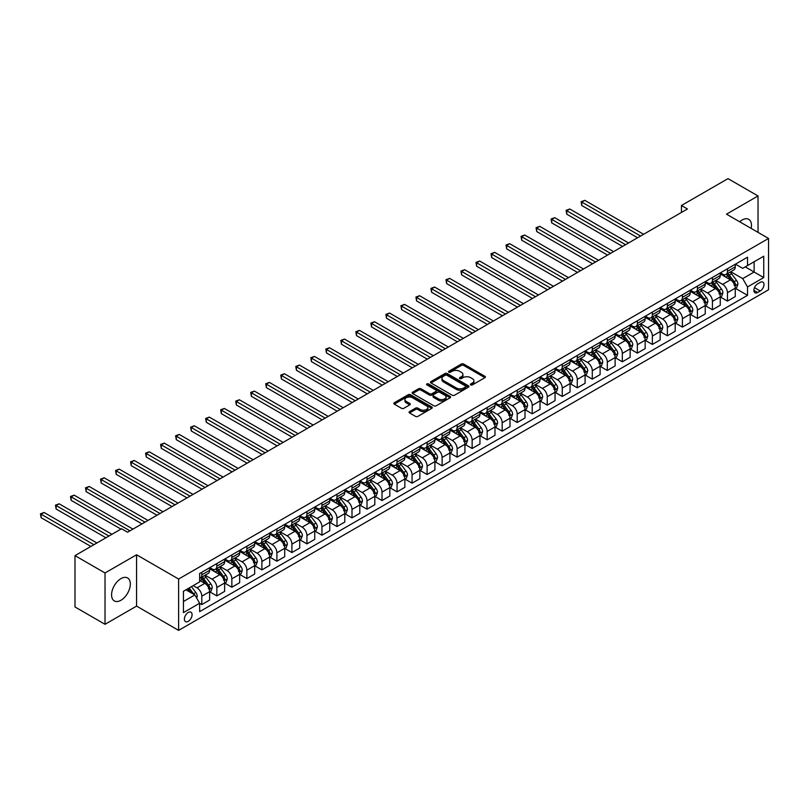 <?xml version="1.0" encoding="UTF-8"?>
<svg xmlns="http://www.w3.org/2000/svg" width="809" height="809" viewBox="0 0 809 809"><rect width="100%" height="100%" fill="white"/><g stroke="black" fill="none" stroke-linecap="round" stroke-linejoin="round"><path stroke-width="1.21" d="M470.737 384.902A1.163 0.678 0 0 0 472.385 384.902L484.915 377.672A1.669 0.961 0 0 0 485.41 376.994A1.669 0.961 0 0 0 484.915 376.306L463.688 364.05A1.669 0.961 0 0 0 461.332 364.05L448.803 371.291A1.163 0.678 0 0 0 450.451 372.241L452.069 371.301A5.339 3.084 0 0 1 459.623 371.301L461.393 372.322A5.339 3.084 0 0 1 462.95 374.506A5.339 3.084 0 0 1 461.393 376.681L459.765 377.621A1.163 0.678 0 0 0 461.423 378.572L463.041 377.641A5.339 3.084 0 0 1 470.585 377.641L472.355 378.663A5.339 3.084 0 0 1 473.922 380.837A5.339 3.084 0 0 1 472.355 383.021L470.737 383.951A1.163 0.678 0 0 0 470.737 384.902L470.737 383.951M120.945 600.268A13.257 7.655 120 0 0 129.612 588.588A13.257 7.655 120 0 0 127.579 577.97A13.257 7.655 120 0 0 120.945 578.627A13.257 7.655 120 0 0 112.289 590.307A13.257 7.655 120 0 0 114.322 600.925A13.257 7.655 120 0 0 120.945 600.268M751.167 228.411A13.257 7.655 120 0 0 748.74 219.34A13.257 7.655 120 0 0 742.116 219.997A13.257 7.655 120 0 0 739.679 221.787M188.234 621.363A5.441 3.135 120 0 0 191.784 616.569A5.441 3.135 120 0 0 190.954 612.211A5.441 3.135 120 0 0 188.234 612.484A5.441 3.135 120 0 0 184.685 617.267A5.441 3.135 120 0 0 185.514 621.625A5.441 3.135 120 0 0 188.234 621.363M409.556 411.579A1.669 0.961 0 0 0 409.071 412.256A1.669 0.961 0 0 0 409.556 412.944L415.513 416.382A1.669 0.961 0 0 0 417.869 416.382L431.784 408.343A1.669 0.961 0 0 0 432.279 407.665A1.669 0.961 0 0 0 431.784 406.988L410.557 394.731A1.669 0.961 0 0 0 408.201 394.731L394.286 402.761A1.669 0.961 0 0 0 393.801 403.448A1.669 0.961 0 0 0 394.286 404.126L401.476 408.282A1.669 0.961 0 0 0 403.843 408.282L409.789 404.844A1.669 0.961 0 0 0 410.284 404.156A1.669 0.961 0 0 0 409.789 403.479L406.229 401.416A4.46 2.579 0 0 1 404.915 399.595A4.46 2.579 0 0 1 407.675 397.219A4.46 2.579 0 0 1 412.539 397.775L426.515 405.845A4.46 2.579 0 0 1 427.819 407.665A4.46 2.579 0 0 1 425.059 410.042A4.46 2.579 0 0 1 420.205 409.485L417.869 408.141A1.669 0.961 0 0 0 415.513 408.141L409.556 411.579L409.556 412.944L415.513 409.526L415.513 408.141M136.569 554.762L105.028 572.974L74.994 555.631L74.994 606.962L105.028 624.305L136.569 606.103L178.617 630.373L178.617 579.042L136.569 554.762L136.569 606.103M758.033 232.385L758.033 195.96L726.502 214.173L768.55 238.453L178.617 579.042M758.033 195.96L727.999 178.627L681.441 205.506L681.441 212.443M74.994 555.631L121.552 528.752L127.559 532.221L687.448 208.975L681.441 205.506M452.191 395.207A1.669 0.961 0 0 0 454.547 395.207L468.462 387.167A1.669 0.961 0 0 0 468.957 386.49A1.669 0.961 0 0 0 468.462 385.812L447.235 373.556A1.669 0.961 0 0 0 444.879 373.556L430.964 381.585A1.669 0.961 0 0 0 430.469 382.273A1.669 0.961 0 0 0 430.964 382.95L452.191 395.207M427.364 385.155A1.163 0.678 0 0 1 428.548 385.327L450.107 397.775L436.213 405.794A1.669 0.961 0 0 1 433.857 405.794L412.62 393.538L418.577 390.12L418.577 388.735L412.62 392.173A1.669 0.961 0 0 0 412.135 392.861A1.669 0.961 0 0 0 412.62 393.538L412.62 392.173M418.577 390.12A1.669 0.961 0 0 1 420.943 390.12L420.943 388.735A1.669 0.961 0 0 0 418.577 388.735M420.943 388.735L429.549 393.71A1.669 0.961 0 0 0 431.905 393.71L435.859 391.425A1.669 0.961 0 0 0 436.344 390.747A1.669 0.961 0 0 0 435.859 390.059L426.889 384.892A1.163 0.678 0 0 1 428.548 383.931L450.128 396.4A1.669 0.961 0 0 1 450.613 397.077A1.669 0.961 0 0 1 450.128 397.755L450.128 396.4M760.258 282.361L757.618 283.888A5.269 3.044 120 0 0 754.18 288.53A5.269 3.044 120 0 0 754.979 292.747A5.269 3.044 120 0 0 757.618 292.494L760.258 290.967A5.269 3.044 120 0 0 763.696 286.325A5.269 3.044 120 0 0 762.897 282.098A5.269 3.044 120 0 0 760.258 282.361M178.617 630.373L768.55 289.784L768.55 238.453M735.452 264.149L742.723 268.345L747.526 265.574L747.526 257.181L199.651 573.5L199.651 581.893L183.431 591.258L183.431 612.615L199.651 603.251L199.651 611.644L747.526 295.336L747.526 286.942L742.723 278.62L730.77 271.723M747.526 265.574L763.747 256.21L763.747 277.578L747.526 286.942M105.028 572.974L105.028 624.305M745.241 266.889L754.13 272.026L754.13 261.762L763.747 256.21M742.723 278.62L754.13 272.026L763.747 277.578M183.431 601.522L194.838 594.928L185.949 589.801M199.651 603.322L201.805 604.576L201.805 596.182A6.796 3.924 -120 0 0 197.002 587.85L193.159 585.635M201.805 604.576L209.622 600.066L209.622 591.672A6.796 3.924 -120 0 0 204.808 583.35L199.651 580.366M209.804 591.844L216.832 595.899L216.832 587.506A6.796 3.924 -120 0 0 212.019 579.183L205.122 575.199M216.832 595.899L224.639 591.389L224.639 582.996A6.796 3.924 -120 0 0 219.836 574.673L209.622 568.778M224.821 583.168L231.849 587.233L231.849 578.839A6.796 3.924 -120 0 0 227.036 570.517L220.139 566.533M231.849 587.233L239.656 582.723L239.656 574.329A6.796 3.924 -120 0 0 234.853 566.007L224.639 560.111M239.838 574.501L246.866 578.556L246.866 570.163A6.796 3.924 -120 0 0 242.063 561.84L235.156 557.856M246.866 578.556L254.673 574.046L254.673 565.653A6.796 3.924 -120 0 0 249.87 557.33L239.656 551.435M254.855 565.835L261.883 569.89L261.883 561.497A6.796 3.924 -120 0 0 257.08 553.174L250.173 549.19M261.883 569.89L269.69 565.38L269.69 556.986A6.796 3.924 -120 0 0 264.887 548.664L254.673 542.768M269.872 557.158L276.9 561.213L276.9 552.82A6.796 3.924 -120 0 0 272.097 544.497L265.2 540.513M276.9 561.213L284.707 556.713L284.707 548.32A6.796 3.924 -120 0 0 279.904 539.987L269.69 534.092M284.889 548.492L291.918 552.547L291.918 544.154A6.796 3.924 -120 0 0 287.114 535.831L280.217 531.847M291.918 552.547L299.734 548.037L299.734 539.643A6.796 3.924 -120 0 0 294.921 531.321L284.707 525.425M299.906 539.815L306.935 543.881L306.935 535.487A6.796 3.924 -120 0 0 302.131 527.155L295.234 523.17M306.935 543.881L314.752 539.37L314.752 530.977A6.796 3.924 -120 0 0 309.948 522.654L299.734 516.749M314.934 531.149L321.962 535.204L321.962 526.811A6.796 3.924 -120 0 0 317.148 518.488L310.252 514.504M321.962 535.204L329.769 530.694L329.769 522.301A6.796 3.924 -120 0 0 324.965 513.978L314.752 508.082M329.951 522.472L336.979 526.538L336.979 518.144A6.796 3.924 -120 0 0 332.175 509.822L325.269 505.837M336.979 526.538L344.786 522.027L344.786 513.634A6.796 3.924 -120 0 0 339.982 505.312L329.769 499.416M344.968 513.806L351.996 517.861L351.996 509.468A6.796 3.924 -120 0 0 347.192 501.145L340.286 497.161M351.996 517.861L359.803 513.351L359.803 504.958A6.796 3.924 -120 0 0 354.999 496.635L344.786 490.739M359.985 505.14L367.013 509.195L367.013 500.801A6.796 3.924 -120 0 0 362.21 492.479L355.303 488.494M367.013 509.195L374.82 504.685L374.82 496.291A6.796 3.924 -120 0 0 370.016 487.969L359.803 482.073M375.002 496.463L382.03 500.518L382.03 492.125A6.796 3.924 -120 0 0 377.227 483.802L370.33 479.818M382.03 500.518L389.837 496.008L389.837 487.615A6.796 3.924 -120 0 0 385.033 479.292L374.82 473.396M390.019 487.797L397.047 491.852L397.047 483.458A6.796 3.924 -120 0 0 392.244 475.136L385.347 471.151M397.047 491.852L404.864 487.342L404.864 478.948A6.796 3.924 -120 0 0 400.05 470.626L389.837 464.73M405.036 479.12L412.074 483.175L412.074 474.782A6.796 3.924 -120 0 0 407.261 466.459L400.364 462.475M412.074 483.175L419.881 478.675L419.881 470.282A6.796 3.924 -120 0 0 415.078 461.949L404.864 456.054M420.063 470.454L427.091 474.509L427.091 466.115A6.796 3.924 -120 0 0 422.278 457.793L415.381 453.809M427.091 474.509L434.898 469.999L434.898 461.605A6.796 3.924 -120 0 0 430.095 453.283L419.881 447.387M435.08 461.777L442.108 465.842L442.108 457.449A6.796 3.924 -120 0 0 437.305 449.116L430.398 445.132M442.108 465.842L449.915 461.332L449.915 452.939A6.796 3.924 -120 0 0 445.112 444.616L434.898 438.711M450.097 453.111L457.125 457.166L457.125 448.773A6.796 3.924 -120 0 0 452.322 440.45L445.415 436.466M457.125 457.166L464.932 452.656L464.932 444.262A6.796 3.924 -120 0 0 460.129 435.94L449.915 430.044M465.114 444.434L472.143 448.499L472.143 440.106A6.796 3.924 -120 0 0 467.339 431.784L460.432 427.799M472.143 448.499L479.949 443.989L479.949 435.596A6.796 3.924 -120 0 0 475.146 427.273L464.932 421.378M480.131 435.768L487.16 439.823L487.16 431.43A6.796 3.924 -120 0 0 482.356 423.107L475.459 419.123M487.16 439.823L494.977 435.313L494.977 426.919A6.796 3.924 -120 0 0 490.163 418.597L479.949 412.701M495.148 427.101L502.177 431.157L502.177 422.763A6.796 3.924 -120 0 0 497.373 414.441L490.476 410.456M502.177 431.157L509.994 426.646L509.994 418.253A6.796 3.924 -120 0 0 505.18 409.93L494.977 404.035M510.176 418.425L517.204 422.48L517.204 414.087A6.796 3.924 -120 0 0 512.39 405.764L505.494 401.78M517.204 422.48L525.011 417.97L525.011 409.576A6.796 3.924 -120 0 0 520.207 401.254L509.994 395.358M525.193 409.758L532.221 413.814L532.221 405.42A6.796 3.924 -120 0 0 527.407 397.098L520.511 393.113M532.221 413.814L540.028 409.303L540.028 400.91A6.796 3.924 -120 0 0 535.224 392.587L525.011 386.692M540.21 401.082L547.238 405.137L547.238 396.744A6.796 3.924 -120 0 0 542.434 388.421L535.528 384.437M547.238 405.137L555.045 400.637L555.045 392.244A6.796 3.924 -120 0 0 550.241 383.911L540.028 378.015M555.227 392.416L562.255 396.471L562.255 388.077A6.796 3.924 -120 0 0 557.452 379.755L550.545 375.77M562.255 396.471L570.062 391.961L570.062 383.567A6.796 3.924 -120 0 0 565.258 375.245L555.045 369.349M570.244 383.739L577.272 387.804L577.272 379.411A6.796 3.924 -120 0 0 572.469 371.078L565.572 367.094M577.272 387.804L585.079 383.294L585.079 374.901A6.796 3.924 -120 0 0 580.275 366.578L570.062 360.672M585.261 375.073L592.289 379.128L592.289 370.734A6.796 3.924 -120 0 0 587.486 362.412L580.589 358.427M592.289 379.128L600.106 374.618L600.106 366.224A6.796 3.924 -120 0 0 595.293 357.902L585.079 352.006M600.278 366.396L607.306 370.461L607.306 362.068A6.796 3.924 -120 0 0 602.503 353.745L595.606 349.761M607.306 370.461L615.123 365.951L615.123 357.558A6.796 3.924 -120 0 0 610.31 349.235L600.106 343.34M615.305 357.73L622.333 361.785L622.333 353.391A6.796 3.924 -120 0 0 617.52 345.069L610.623 341.085M622.333 361.785L630.14 357.275L630.14 348.881A6.796 3.924 -120 0 0 625.337 340.559L615.123 334.663M630.322 349.063L637.35 353.118L637.35 344.725A6.796 3.924 -120 0 0 632.537 336.402L625.64 332.418M637.35 353.118L645.157 348.608L645.157 340.215A6.796 3.924 -120 0 0 640.354 331.892L630.14 325.997M645.339 340.387L652.367 344.442L652.367 336.048A6.796 3.924 -120 0 0 647.564 327.726L640.657 323.742M652.367 344.442L660.174 339.942L660.174 331.538A6.796 3.924 -120 0 0 655.371 323.216L645.157 317.32M660.356 331.72L667.385 335.775L667.385 327.382A6.796 3.924 -120 0 0 662.581 319.059L655.674 315.075M667.385 335.775L675.191 331.265L675.191 322.872A6.796 3.924 -120 0 0 670.388 314.549L660.174 308.654M675.373 323.044L682.402 327.099L682.402 318.706A6.796 3.924 -120 0 0 677.598 310.383L670.701 306.399M682.402 327.099L690.208 322.599L690.208 314.205A6.796 3.924 -120 0 0 685.405 305.873L675.191 299.977M690.39 314.377L697.419 318.433L697.419 310.039A6.796 3.924 -120 0 0 692.615 301.717L685.719 297.732M697.419 318.433L705.236 313.922L705.236 305.529A6.796 3.924 -120 0 0 700.422 297.206L690.208 291.311M705.408 305.701L712.436 309.766L712.436 301.373A6.796 3.924 -120 0 0 707.632 293.04L700.736 289.056M712.436 309.766L720.253 305.256L720.253 296.863A6.796 3.924 -120 0 0 715.449 288.54L705.236 282.644M720.435 297.034L727.463 301.09L727.463 292.696A6.796 3.924 -120 0 0 722.649 284.374L715.753 280.389M727.463 301.09L735.27 296.579L735.27 288.186A6.796 3.924 -120 0 0 730.466 279.863L720.253 273.968M720.435 272.825L722.649 274.109A6.796 3.924 -120 0 0 726.047 274.443A6.796 3.924 -120 0 0 727.463 271.328L727.463 268.77M705.408 281.492L707.632 282.776A6.796 3.924 -120 0 0 711.03 283.11A6.796 3.924 -120 0 0 712.436 280.005L712.436 277.436M690.39 290.168L692.615 291.452A6.796 3.924 -120 0 0 696.013 291.786A6.796 3.924 -120 0 0 697.419 288.671L697.419 286.103M675.373 298.834L677.598 300.119A6.796 3.924 -120 0 0 680.996 300.452A6.796 3.924 -120 0 0 682.402 297.348L682.402 294.779M660.356 307.511L662.581 308.795A6.796 3.924 -120 0 0 665.979 309.129A6.796 3.924 -120 0 0 667.385 306.014L667.385 303.446M645.339 316.177L647.564 317.462A6.796 3.924 -120 0 0 650.962 317.795A6.796 3.924 -120 0 0 652.367 314.691L652.367 312.122M630.322 324.854L632.537 326.128A6.796 3.924 -120 0 0 635.945 326.472A6.796 3.924 -120 0 0 637.35 323.357L637.35 320.789M615.305 333.52L617.52 334.805A6.796 3.924 -120 0 0 620.918 335.138A6.796 3.924 -120 0 0 622.333 332.024L622.333 329.465M600.278 342.187L602.503 343.471A6.796 3.924 -120 0 0 605.901 343.815A6.796 3.924 -120 0 0 607.306 340.7L607.306 338.132M585.261 350.863L587.486 352.148A6.796 3.924 -120 0 0 590.883 352.481A6.796 3.924 -120 0 0 592.289 349.367L592.289 346.808M570.244 359.53L572.469 360.814A6.796 3.924 -120 0 0 575.866 361.148A6.796 3.924 -120 0 0 577.272 358.043L577.272 355.475M555.227 368.206L557.452 369.491A6.796 3.924 -120 0 0 560.849 369.824A6.796 3.924 -120 0 0 562.255 366.71L562.255 364.141M540.21 376.873L542.434 378.157A6.796 3.924 -120 0 0 545.832 378.491A6.796 3.924 -120 0 0 547.238 375.386L547.238 372.818M525.193 385.549L527.407 386.833A6.796 3.924 -120 0 0 530.815 387.167A6.796 3.924 -120 0 0 532.221 384.053L532.221 381.484M510.166 394.216L512.39 395.5A6.796 3.924 -120 0 0 515.788 395.834A6.796 3.924 -120 0 0 517.204 392.729L517.204 390.16M495.148 402.882L497.373 404.166A6.796 3.924 -120 0 0 500.771 404.51A6.796 3.924 -120 0 0 502.177 401.395L502.177 398.827M480.131 411.559L482.356 412.843A6.796 3.924 -120 0 0 485.754 413.177A6.796 3.924 -120 0 0 487.16 410.062L487.16 407.503M465.114 420.225L467.339 421.509A6.796 3.924 -120 0 0 470.737 421.853A6.796 3.924 -120 0 0 472.143 418.738L472.143 416.17M450.097 428.901L452.322 430.186A6.796 3.924 -120 0 0 455.72 430.519A6.796 3.924 -120 0 0 457.125 427.405L457.125 424.846M435.08 437.568L437.305 438.852A6.796 3.924 -120 0 0 440.703 439.186A6.796 3.924 -120 0 0 442.108 436.081L442.108 433.513M420.063 446.244L422.278 447.529A6.796 3.924 -120 0 0 425.676 447.862A6.796 3.924 -120 0 0 427.091 444.748L427.091 442.179M405.036 454.911L407.261 456.195A6.796 3.924 -120 0 0 410.659 456.529A6.796 3.924 -120 0 0 412.074 453.424L412.074 450.856M390.019 463.587L392.244 464.872A6.796 3.924 -120 0 0 395.641 465.205A6.796 3.924 -120 0 0 397.047 462.091L397.047 459.522M375.002 472.254L377.227 473.538A6.796 3.924 -120 0 0 380.624 473.872A6.796 3.924 -120 0 0 382.03 470.767L382.03 468.199M359.985 480.92L362.21 482.204A6.796 3.924 -120 0 0 365.607 482.548A6.796 3.924 -120 0 0 367.013 479.434L367.013 476.865M344.968 489.597L347.192 490.881A6.796 3.924 -120 0 0 350.59 491.215A6.796 3.924 -120 0 0 351.996 488.1L351.996 485.542M329.951 498.263L332.175 499.547A6.796 3.924 -120 0 0 335.573 499.891A6.796 3.924 -120 0 0 336.979 496.777L336.979 494.208M314.934 506.94L317.148 508.224A6.796 3.924 -120 0 0 320.546 508.558A6.796 3.924 -120 0 0 321.962 505.443L321.962 502.885M299.906 515.606L302.131 516.89A6.796 3.924 -120 0 0 305.529 517.224A6.796 3.924 -120 0 0 306.935 514.12L306.935 511.551M284.889 524.283L287.114 525.567A6.796 3.924 -120 0 0 290.512 525.901A6.796 3.924 -120 0 0 291.918 522.786L291.918 520.217M269.872 532.949L272.097 534.233A6.796 3.924 -120 0 0 275.495 534.567A6.796 3.924 -120 0 0 276.9 531.462L276.9 528.894M254.855 541.625L257.08 542.9A6.796 3.924 -120 0 0 260.478 543.244A6.796 3.924 -120 0 0 261.883 540.129L261.883 537.56M239.838 550.292L242.063 551.576A6.796 3.924 -120 0 0 245.461 551.91A6.796 3.924 -120 0 0 246.866 548.805L246.866 546.237M224.821 558.958L227.036 560.243A6.796 3.924 -120 0 0 230.444 560.586A6.796 3.924 -120 0 0 231.849 557.472L231.849 554.903M209.804 567.635L212.019 568.919A6.796 3.924 -120 0 0 215.416 569.253A6.796 3.924 -120 0 0 216.832 566.138L216.832 563.58M735.452 288.358L747.526 295.336M726.047 274.443L733.864 269.933A6.796 3.924 -120 0 0 735.27 266.828L735.27 264.26M711.03 283.11L718.847 278.609A6.796 3.924 -120 0 0 720.253 275.495L720.253 272.926M696.013 291.786L703.82 287.276A6.796 3.924 -120 0 0 705.236 284.161L705.236 281.603M680.996 300.452L688.803 295.952A6.796 3.924 -120 0 0 690.208 292.838L690.208 290.269M665.979 309.129L673.786 304.619A6.796 3.924 -120 0 0 675.191 301.504L675.191 298.936M650.962 317.795L658.769 313.285A6.796 3.924 -120 0 0 660.174 310.181L660.174 307.612M635.945 326.472L643.752 321.962A6.796 3.924 -120 0 0 645.157 318.847L645.157 316.279M620.918 335.138L628.735 330.628A6.796 3.924 -120 0 0 630.14 327.524L630.14 324.955M605.901 343.815L613.718 339.305A6.796 3.924 -120 0 0 615.123 336.19L615.123 333.621M590.883 352.481L598.69 347.971A6.796 3.924 -120 0 0 600.106 344.856L600.106 342.298M575.866 361.148L583.673 356.648A6.796 3.924 -120 0 0 585.079 353.533L585.079 350.964M560.849 369.824L568.656 365.314A6.796 3.924 -120 0 0 570.062 362.199L570.062 359.641M545.832 378.491L553.639 373.98A6.796 3.924 -120 0 0 555.045 370.876L555.045 368.307M530.815 387.167L538.622 382.657A6.796 3.924 -120 0 0 540.028 379.542L540.028 376.974M515.788 395.834L523.605 391.323A6.796 3.924 -120 0 0 525.011 388.219L525.011 385.65M500.771 404.51L508.578 400A6.796 3.924 -120 0 0 509.994 396.885L509.994 394.317M485.754 413.177L493.561 408.666A6.796 3.924 -120 0 0 494.977 405.562L494.977 402.993M470.737 421.853L478.544 417.343A6.796 3.924 -120 0 0 479.949 414.228L479.949 411.66M455.72 430.519L463.527 426.009A6.796 3.924 -120 0 0 464.932 422.895L464.932 420.336M440.703 439.186L448.51 434.686A6.796 3.924 -120 0 0 449.915 431.571L449.915 429.003M425.676 447.862L433.493 443.352A6.796 3.924 -120 0 0 434.898 440.238L434.898 437.679M410.659 456.529L418.475 452.019A6.796 3.924 -120 0 0 419.881 448.914L419.881 446.346M395.641 465.205L403.448 460.695A6.796 3.924 -120 0 0 404.864 457.581L404.864 455.012M380.624 473.872L388.431 469.362A6.796 3.924 -120 0 0 389.837 466.257L389.837 463.688M365.607 482.548L373.414 478.038A6.796 3.924 -120 0 0 374.82 474.923L374.82 472.355M350.59 491.215L358.397 486.705A6.796 3.924 -120 0 0 359.803 483.6L359.803 481.031M335.573 499.891L343.38 495.381A6.796 3.924 -120 0 0 344.786 492.266L344.786 489.698M320.546 508.558L328.363 504.047A6.796 3.924 -120 0 0 329.769 500.933L329.769 498.374M305.529 517.224L313.346 512.724A6.796 3.924 -120 0 0 314.752 509.609L314.752 507.041M290.512 525.901L298.319 521.39A6.796 3.924 -120 0 0 299.734 518.276L299.734 515.717M275.495 534.567L283.302 530.057A6.796 3.924 -120 0 0 284.707 526.952L284.707 524.384M260.478 543.244L268.285 538.733A6.796 3.924 -120 0 0 269.69 535.619L269.69 533.05M245.461 551.91L253.268 547.4A6.796 3.924 -120 0 0 254.673 544.295L254.673 541.727M230.444 560.586L238.25 556.076A6.796 3.924 -120 0 0 239.656 552.962L239.656 550.393M215.416 569.253L223.233 564.743A6.796 3.924 -120 0 0 224.639 561.638L224.639 559.07M199.651 578.202A6.796 3.924 -120 0 0 200.399 577.929L208.216 573.419A6.796 3.924 -120 0 0 209.622 570.305L209.622 567.736M200.399 577.929A6.796 3.924 -120 0 0 201.805 574.815L201.805 572.246M194.838 594.928L199.651 603.251M471.202 385.074L472.355 384.406A5.339 3.084 0 0 0 473.922 382.222L473.922 380.837M462.95 374.506L462.95 375.892A5.339 3.084 0 0 1 461.393 378.076L460.23 378.743M484.894 377.682L463.688 365.446A1.669 0.961 0 0 0 461.332 365.446L449.268 372.403M468.441 387.187L447.235 374.941A1.669 0.961 0 0 0 444.879 374.941L430.985 382.96M465.519 386.965A1.163 0.678 0 0 0 465.519 386.014L446.881 375.255A1.163 0.678 0 0 0 445.233 375.255L443.524 376.246A5.339 3.084 0 0 0 441.957 378.42A5.339 3.084 0 0 0 443.524 380.604L456.256 387.956A5.339 3.084 0 0 0 463.81 387.956L465.519 386.965L465.519 388.35A1.163 0.678 0 0 0 465.863 387.875L465.863 386.49M441.957 378.42L441.957 379.805A5.339 3.084 0 0 0 443.524 381.99L443.524 380.604M465.519 388.35L463.81 389.341A5.339 3.084 0 0 1 456.256 389.341L443.524 381.99M420.943 390.12L429.549 395.095A1.669 0.961 0 0 0 431.905 395.095L435.859 392.81A1.669 0.961 0 0 0 436.344 392.132L436.344 390.747M438.478 398.867A4.46 2.579 0 0 0 443.342 399.424A4.46 2.579 0 0 0 446.093 397.047A4.46 2.579 0 0 0 444.788 395.217L439.863 392.375A1.669 0.961 0 0 0 437.507 392.375L433.553 394.661A1.669 0.961 0 0 0 433.068 395.338A1.669 0.961 0 0 0 433.553 396.026L438.478 398.867L438.478 400.253A4.46 2.579 0 0 0 443.342 400.809A4.46 2.579 0 0 0 446.093 398.433L446.093 397.047M433.068 395.338L433.068 396.723A1.669 0.961 0 0 0 433.553 397.411L433.553 396.026M438.478 400.253L433.553 397.411M427.819 407.665L427.819 409.051A4.46 2.579 0 0 1 425.059 411.427A4.46 2.579 0 0 1 420.205 410.871L417.869 409.526A1.669 0.961 0 0 0 415.513 409.526M404.915 399.595L404.915 400.981A4.46 2.579 0 0 0 406.229 402.801L406.229 401.416M409.769 404.854L406.229 402.801M431.763 408.363L410.557 396.117A1.669 0.961 0 0 0 408.201 396.117L394.307 404.136L394.286 402.761M735.27 288.469L736.706 287.63L737.909 284.161A4.5 2.599 -120 0 0 736.473 280.329L731.569 273.776A12.995 7.503 -120 0 0 730.143 272.077M725.269 276.86A12.995 7.503 -120 0 0 722.599 274.079M734.036 285.193L735.482 284.353A4.5 2.599 -120 0 0 734.188 281.653L729.283 275.1A12.995 7.503 -120 0 0 727.867 273.402M726.654 274.099A10.79 6.229 60 0 1 728.424 276.112L732.58 281.653M643.6 234.286L584.786 200.339L581.782 202.068L581.782 205.537L637.583 237.755M726.421 274.231A12.995 7.503 60 0 1 727.837 275.93L731.103 280.288M581.782 205.537L581.115 201.684L640.586 236.026M581.115 201.684L584.786 200.339M720.253 297.136L721.689 296.306L722.892 292.838A4.5 2.599 -120 0 0 721.456 289.005L716.552 282.452A12.995 7.503 -120 0 0 715.126 280.753M710.241 285.537A12.995 7.503 -120 0 0 707.582 282.745M719.019 293.859L720.465 293.03A4.5 2.599 -120 0 0 719.171 290.32L714.266 283.767A12.995 7.503 -120 0 0 712.85 282.068M711.637 282.766A10.79 6.229 60 0 1 713.407 284.778L717.563 290.33M628.573 242.963L569.769 209.005L566.765 210.744L566.765 214.213L622.566 246.432M711.404 282.897A12.995 7.503 60 0 1 712.82 284.596L716.086 288.955M566.765 214.213L566.098 210.36L625.569 244.692M566.098 210.36L569.769 209.005M705.236 305.812L706.672 304.973L707.875 301.504A4.5 2.599 -120 0 0 706.439 297.672L701.524 291.119A12.995 7.503 -120 0 0 700.109 289.42M695.224 294.203A12.995 7.503 -120 0 0 692.565 291.422M704.002 302.536L705.448 301.696A4.5 2.599 -120 0 0 704.154 298.986L699.249 292.433A12.995 7.503 -120 0 0 697.823 290.734M696.62 291.442A10.79 6.229 60 0 1 698.389 293.455L702.546 298.996M613.556 251.629L554.741 217.682L551.738 219.411L551.738 222.88L607.549 255.098M696.387 291.574A12.995 7.503 60 0 1 697.803 293.273L701.069 297.631M551.738 222.88L551.081 219.027L610.552 253.369M551.081 219.027L554.741 217.682M690.208 314.479L691.655 313.649L692.858 310.181A4.5 2.599 -120 0 0 691.422 306.348L686.507 299.795A12.995 7.503 -120 0 0 685.092 298.096M680.207 302.879A12.995 7.503 -120 0 0 677.548 300.088M688.985 311.202L690.421 310.373A4.5 2.599 -120 0 0 689.137 307.663L684.232 301.11A12.995 7.503 -120 0 0 682.806 299.411M681.603 300.109A10.79 6.229 60 0 1 683.372 302.121L687.529 307.663M598.539 260.306L539.724 226.348L536.721 228.077L536.721 231.546L592.532 263.774M681.37 300.24A12.995 7.503 60 0 1 682.786 301.939L686.052 306.298M536.721 231.546L536.064 227.703L595.535 262.035M536.064 227.703L539.724 226.348M675.191 323.145L676.637 322.316L677.841 318.847A4.5 2.599 -120 0 0 676.405 315.014L671.49 308.462A12.995 7.503 -120 0 0 670.074 306.763M665.19 311.546A12.995 7.503 -120 0 0 662.531 308.765M673.968 319.868L675.404 319.039A4.5 2.599 -120 0 0 674.119 316.329L669.205 309.776A12.995 7.503 -120 0 0 667.789 308.077M666.576 308.775A10.79 6.229 60 0 1 668.355 310.798L672.501 316.339M583.522 268.972L524.707 235.014L521.704 236.754L521.704 240.222L577.515 272.441M666.353 308.917A12.995 7.503 60 0 1 667.769 310.616L671.035 314.964M521.704 240.222L521.047 236.37L580.518 270.712M521.047 236.37L524.707 235.014M660.174 331.821L661.62 330.992L662.814 327.524A4.5 2.599 -120 0 0 661.378 323.681L656.473 317.128A12.995 7.503 -120 0 0 655.057 315.429M650.173 320.222A12.995 7.503 -120 0 0 647.513 317.431M658.951 328.545L660.387 327.716A4.5 2.599 -120 0 0 659.102 325.006L654.188 318.453A12.995 7.503 -120 0 0 652.772 316.754M651.558 317.452A10.79 6.229 60 0 1 653.328 319.464L657.484 325.006M568.505 277.649L509.69 243.691L506.687 245.42L506.687 248.889L562.498 281.117M651.326 317.583A12.995 7.503 60 0 1 652.752 319.282L656.008 323.64M506.687 248.889L506.029 245.046L565.501 279.378M506.029 245.046L509.69 243.691M645.157 340.488L646.603 339.659L647.797 336.19A4.5 2.599 -120 0 0 646.361 332.357L641.456 325.805A12.995 7.503 -120 0 0 640.04 324.106M635.156 328.889A12.995 7.503 -120 0 0 632.496 326.108M643.924 337.211L645.37 336.382A4.5 2.599 -120 0 0 644.085 333.672L639.171 327.119A12.995 7.503 -120 0 0 637.755 325.42M636.541 326.118A10.79 6.229 60 0 1 638.311 328.13L642.467 333.682M553.487 286.315L494.673 252.357L491.67 254.097L491.67 257.565L547.481 289.784M636.309 326.26A12.995 7.503 60 0 1 637.725 327.958L640.991 332.307M491.67 257.565L491.002 253.713L550.484 288.055M491.002 253.713L494.673 252.357M630.14 349.164L631.576 348.335L632.78 344.856A4.5 2.599 -120 0 0 631.344 341.024L626.439 334.471A12.995 7.503 -120 0 0 625.013 332.772M620.139 337.555A12.995 7.503 -120 0 0 617.469 334.774M628.906 345.888L630.353 345.049A4.5 2.599 -120 0 0 629.058 342.349L624.154 335.796A12.995 7.503 -120 0 0 622.738 334.097M621.524 334.795A10.79 6.229 60 0 1 623.294 336.807L627.45 342.349M538.46 294.982L479.656 261.034L476.653 262.763L476.653 266.232L532.453 298.45M621.292 334.926A12.995 7.503 60 0 1 622.708 336.625L625.974 340.983M476.653 266.232L475.985 262.389L535.457 296.721M475.985 262.389L479.656 261.034M615.123 357.831L616.559 357.002L617.763 353.533A4.5 2.599 -120 0 0 616.327 349.7L611.422 343.147A12.995 7.503 -120 0 0 609.996 341.449M605.112 346.232A12.995 7.503 -120 0 0 602.452 343.441M613.889 354.554L615.336 353.725A4.5 2.599 -120 0 0 614.041 351.015L609.137 344.462A12.995 7.503 -120 0 0 607.721 342.763M606.507 343.461A10.79 6.229 60 0 1 608.277 345.473L612.433 351.025M523.443 303.658L464.639 269.7L461.636 271.44L461.636 274.908L517.436 307.127M606.275 343.592A12.995 7.503 60 0 1 607.69 345.291L610.957 349.65M461.636 274.908L460.968 271.055L520.44 305.387M460.968 271.055L464.639 269.7M600.106 366.507L601.542 365.668L602.745 362.199A4.5 2.599 -120 0 0 601.309 358.367L596.395 351.814A12.995 7.503 -120 0 0 594.979 350.115M590.095 354.898A12.995 7.503 -120 0 0 587.435 352.117M598.872 363.231L600.318 362.392A4.5 2.599 -120 0 0 599.024 359.692L594.119 353.139A12.995 7.503 -120 0 0 592.694 351.44M591.49 352.137A10.79 6.229 60 0 1 593.26 354.15L597.416 359.692M508.426 312.325L449.612 278.377L446.608 280.106L446.608 283.575L502.419 315.793M591.258 352.269A12.995 7.503 60 0 1 592.673 353.968L595.94 358.326M446.608 283.575L445.951 279.722L505.423 314.064M445.951 279.722L449.612 278.377M585.079 375.174L586.525 374.345L587.728 370.876A4.5 2.599 -120 0 0 586.292 367.043L581.378 360.49A12.995 7.503 -120 0 0 579.962 358.791M575.078 363.575A12.995 7.503 -120 0 0 572.418 360.784M583.855 371.897L585.291 371.068A4.5 2.599 -120 0 0 584.007 368.358L579.092 361.805A12.995 7.503 -120 0 0 577.677 360.106M576.473 360.804A10.79 6.229 60 0 1 578.243 362.816L582.399 368.368M493.409 321.001L434.595 287.043L431.591 288.783L431.591 292.251L487.402 324.47M576.241 360.935A12.995 7.503 60 0 1 577.656 362.634L580.923 366.993M431.591 292.251L430.934 288.398L490.406 322.73M430.934 288.398L434.595 287.043M570.062 383.85L571.508 383.011L572.711 379.542A4.5 2.599 -120 0 0 571.275 375.71L566.361 369.157A12.995 7.503 -120 0 0 564.945 367.458M560.061 372.241A12.995 7.503 -120 0 0 557.401 369.46M568.838 380.574L570.274 379.734A4.5 2.599 -120 0 0 568.99 377.024L564.075 370.471A12.995 7.503 -120 0 0 562.659 368.773M561.446 369.47A10.79 6.229 60 0 1 563.226 371.493L567.372 377.034M478.392 329.668L419.578 295.72L416.574 297.449L416.574 300.918L472.385 333.136M561.213 369.612A12.995 7.503 60 0 1 562.639 371.311L565.895 375.669M416.574 300.918L415.917 297.065L475.389 331.407M415.917 297.065L419.578 295.72M555.045 392.517L556.491 391.687L557.684 388.219A4.5 2.599 -120 0 0 556.248 384.386L551.344 377.833A12.995 7.503 -120 0 0 549.928 376.134M545.044 380.918A12.995 7.503 -120 0 0 542.384 378.127M553.821 389.24L555.257 388.411A4.5 2.599 -120 0 0 553.973 385.701L549.058 379.148A12.995 7.503 -120 0 0 547.642 377.449M546.429 378.147A10.79 6.229 60 0 1 548.199 380.159L552.355 385.701M463.375 338.344L404.561 304.386L401.557 306.115L401.557 309.584L457.368 341.813M546.196 378.278A12.995 7.503 60 0 1 547.622 379.977L550.878 384.336M401.557 309.584L400.9 305.741L460.372 340.073M400.9 305.741L404.561 304.386M540.028 401.183L541.474 400.354L542.667 396.885A4.5 2.599 -120 0 0 541.231 393.053L536.327 386.5A12.995 7.503 -120 0 0 534.911 384.801M530.026 389.584A12.995 7.503 -120 0 0 527.367 386.803M538.794 397.907L540.24 397.077A4.5 2.599 -120 0 0 538.946 394.367L534.041 387.814A12.995 7.503 -120 0 0 532.625 386.115M531.412 386.813A10.79 6.229 60 0 1 533.182 388.826L537.338 394.377M448.358 347.01L389.544 313.053L386.54 314.792L386.54 318.261L442.351 350.479M531.179 386.955A12.995 7.503 60 0 1 532.595 388.654L535.861 393.002M386.54 318.261L385.873 314.408L445.354 348.75M385.873 314.408L389.544 313.053M525.011 409.86L526.447 409.03L527.65 405.562A4.5 2.599 -120 0 0 526.214 401.719L521.309 395.166A12.995 7.503 -120 0 0 519.884 393.467M515.009 398.261A12.995 7.503 -120 0 0 512.34 395.47M523.777 406.583L525.223 405.754A4.5 2.599 -120 0 0 523.929 403.044L519.024 396.491A12.995 7.503 -120 0 0 517.608 394.792M516.395 395.49A10.79 6.229 60 0 1 518.164 397.502L522.321 403.044M433.331 355.687L374.527 321.729L371.523 323.458L371.523 326.927L427.324 359.156M516.162 395.621A12.995 7.503 60 0 1 517.578 397.32L520.844 401.679M371.523 326.927L370.856 323.084L430.327 357.416M370.856 323.084L374.527 321.729M509.994 418.526L511.43 417.697L512.633 414.228A4.5 2.599 -120 0 0 511.197 410.396L506.282 403.843A12.995 7.503 -120 0 0 504.867 402.144M499.982 406.927A12.995 7.503 -120 0 0 497.323 404.146M508.76 415.25L510.206 414.42A4.5 2.599 -120 0 0 508.912 411.71L504.007 405.157A12.995 7.503 -120 0 0 502.581 403.458M501.378 404.156A10.79 6.229 60 0 1 503.147 406.169L507.304 411.72M418.314 364.353L359.499 330.396L356.496 332.135L356.496 335.604L412.307 367.822M501.145 404.298A12.995 7.503 60 0 1 502.561 405.987L505.827 410.345M356.496 335.604L355.839 331.751L415.31 366.093M355.839 331.751L359.499 330.396M494.977 427.203L496.413 426.363L497.616 422.895A4.5 2.599 -120 0 0 496.18 419.062L491.265 412.509A12.995 7.503 -120 0 0 489.849 410.81M484.965 415.593A12.995 7.503 -120 0 0 482.306 412.812M493.743 423.926L495.179 423.087A4.5 2.599 -120 0 0 493.894 420.387L488.99 413.834A12.995 7.503 -120 0 0 487.564 412.135M486.361 412.833A10.79 6.229 60 0 1 488.13 414.845L492.287 420.387M403.297 373.02L344.482 339.072L341.479 340.801L341.479 344.27L397.29 376.488M486.128 412.964A12.995 7.503 60 0 1 487.544 414.663L490.81 419.022M341.479 344.27L340.822 340.427L400.293 374.759M340.822 340.427L344.482 339.072M479.949 435.869L481.395 435.04L482.599 431.571A4.5 2.599 -120 0 0 481.163 427.739L476.248 421.186A12.995 7.503 -120 0 0 474.832 419.487M469.948 424.27A12.995 7.503 -120 0 0 467.289 421.479M478.726 432.593L480.162 431.763A4.5 2.599 -120 0 0 478.877 429.053L473.963 422.5A12.995 7.503 -120 0 0 472.547 420.801M471.344 421.499A10.79 6.229 60 0 1 473.113 423.512L477.27 429.063M388.28 381.696L329.465 347.739L326.462 349.478L326.462 352.946L382.273 385.165M471.111 421.631A12.995 7.503 60 0 1 472.527 423.329L475.793 427.688M326.462 352.946L325.805 349.094L385.276 383.426M325.805 349.094L329.465 347.739M464.932 444.546L466.378 443.706L467.582 440.238A4.5 2.599 -120 0 0 466.136 436.405L461.231 429.852A12.995 7.503 -120 0 0 459.815 428.153M454.931 432.936A12.995 7.503 -120 0 0 452.271 430.155M463.709 441.269L465.145 440.43A4.5 2.599 -120 0 0 463.86 437.73L458.946 431.177A12.995 7.503 -120 0 0 457.53 429.478M456.316 430.176A10.79 6.229 60 0 1 458.096 432.188L462.242 437.73M373.262 390.363L314.448 356.415L311.445 358.144L311.445 361.613L367.256 393.831M456.084 430.307A12.995 7.503 60 0 1 457.51 432.006L460.766 436.364M311.445 361.613L310.787 357.76L370.259 392.102M310.787 357.76L314.448 356.415M449.915 453.212L451.361 452.383L452.555 448.914A4.5 2.599 -120 0 0 451.119 445.081L446.214 438.529A12.995 7.503 -120 0 0 444.798 436.83M439.914 441.613A12.995 7.503 -120 0 0 437.254 438.822M448.682 449.935L450.128 449.106A4.5 2.599 -120 0 0 448.843 446.396L443.929 439.843A12.995 7.503 -120 0 0 442.513 438.144M441.299 438.842A10.79 6.229 60 0 1 443.069 440.854L447.225 446.406M358.245 399.039L299.431 365.081L296.428 366.821L296.428 370.289L352.239 402.508M441.067 438.974A12.995 7.503 60 0 1 442.493 440.672L445.749 445.031M296.428 370.289L295.77 366.437L355.242 400.768M295.77 366.437L299.431 365.081M434.898 461.888L436.344 461.049L437.538 457.581A4.5 2.599 -120 0 0 436.102 453.748L431.197 447.195A12.995 7.503 -120 0 0 429.771 445.496M424.897 450.279A12.995 7.503 -120 0 0 422.237 447.498M433.664 458.612L435.111 457.773A4.5 2.599 -120 0 0 433.816 455.062L428.912 448.51A12.995 7.503 -120 0 0 427.496 446.811M426.282 447.508A10.79 6.229 60 0 1 428.052 449.531L432.208 455.073M343.228 407.706L284.414 373.758L281.411 375.487L281.411 378.956L337.211 411.174M426.05 447.65A12.995 7.503 60 0 1 427.465 449.349L430.732 453.707M281.411 378.956L280.743 375.103L340.225 409.445M280.743 375.103L284.414 373.758M419.881 470.555L421.317 469.726L422.52 466.257A4.5 2.599 -120 0 0 421.084 462.424L416.18 455.861A12.995 7.503 -120 0 0 414.754 454.173M409.88 458.956A12.995 7.503 -120 0 0 407.21 456.165M418.647 467.278L420.093 466.449A4.5 2.599 -120 0 0 418.799 463.739L413.895 457.186A12.995 7.503 -120 0 0 412.479 455.487M411.265 456.185A10.79 6.229 60 0 1 413.035 458.197L417.191 463.739M328.201 416.382L269.397 382.424L266.394 384.154L266.394 387.622L322.194 419.851M411.033 456.316A12.995 7.503 60 0 1 412.448 458.015L415.715 462.374M266.394 387.622L265.726 383.779L325.198 418.111M265.726 383.779L269.397 382.424M404.864 479.221L406.3 478.392L407.503 474.923A4.5 2.599 -120 0 0 406.067 471.091L401.153 464.538A12.995 7.503 -120 0 0 399.737 462.839M394.853 467.622A12.995 7.503 -120 0 0 392.193 464.841M403.63 475.945L405.076 475.116A4.5 2.599 -120 0 0 403.782 472.405L398.877 465.853A12.995 7.503 -120 0 0 397.452 464.154M396.248 464.851A10.79 6.229 60 0 1 398.018 466.864L402.174 472.416M313.184 425.049L254.37 391.091L251.366 392.83L251.366 396.299L307.177 428.517M396.016 464.993A12.995 7.503 60 0 1 397.431 466.692L400.698 471.04M251.366 396.299L250.709 392.446L310.181 426.788M250.709 392.446L254.37 391.091M389.837 487.898L391.283 487.069L392.486 483.6A4.5 2.599 -120 0 0 391.05 479.757L386.136 473.204A12.995 7.503 -120 0 0 384.72 471.505M379.836 476.299A12.995 7.503 -120 0 0 377.176 473.508M388.613 484.621L390.049 483.792A4.5 2.599 -120 0 0 388.765 481.082L383.86 474.529A12.995 7.503 -120 0 0 382.435 472.83M381.231 473.528A10.79 6.229 60 0 1 383.001 475.54L387.157 481.082M298.167 433.725L239.353 399.767L236.349 401.497L236.349 404.965L292.16 437.194M380.999 473.659A12.995 7.503 60 0 1 382.414 475.358L385.681 479.717M236.349 404.965L235.692 401.122L295.164 435.454M235.692 401.122L239.353 399.767M374.82 496.564L376.266 495.735L377.469 492.266A4.5 2.599 -120 0 0 376.033 488.434L371.119 481.881A12.995 7.503 -120 0 0 369.703 480.182M364.819 484.965A12.995 7.503 -120 0 0 362.159 482.184M373.596 493.288L375.032 492.459A4.5 2.599 -120 0 0 373.748 489.748L368.833 483.195A12.995 7.503 -120 0 0 367.417 481.497M366.214 482.194A10.79 6.229 60 0 1 367.984 484.207L372.13 489.758M283.15 442.392L224.336 408.434L221.332 410.173L221.332 413.642L277.143 445.86M365.981 482.336A12.995 7.503 60 0 1 367.397 484.025L370.664 488.383M221.332 413.642L220.675 409.789L280.147 444.131M220.675 409.789L224.336 408.434M359.803 505.241L361.249 504.401L362.452 500.933A4.5 2.599 -120 0 0 361.006 497.1L356.102 490.547A12.995 7.503 -120 0 0 354.686 488.848M349.801 493.632A12.995 7.503 -120 0 0 347.142 490.851M358.579 501.964L360.015 501.125A4.5 2.599 -120 0 0 358.731 498.425L353.816 491.872A12.995 7.503 -120 0 0 352.4 490.173M351.187 490.871A10.79 6.229 60 0 1 352.967 492.883L357.113 498.425M268.133 451.058L209.319 417.11L206.315 418.84L206.315 422.308L262.126 454.527M350.954 491.002A12.995 7.503 60 0 1 352.38 492.701L355.636 497.06M206.315 422.308L205.658 418.465L265.13 452.797M205.658 418.465L209.319 417.11M344.786 513.907L346.232 513.078L347.425 509.609A4.5 2.599 -120 0 0 345.989 505.777L341.085 499.224A12.995 7.503 -120 0 0 339.669 497.525M334.784 502.308A12.995 7.503 -120 0 0 332.125 499.517M343.552 510.631L344.998 509.801A4.5 2.599 -120 0 0 343.714 507.091L338.799 500.538A12.995 7.503 -120 0 0 337.383 498.84M336.17 499.537A10.79 6.229 60 0 1 337.94 501.55L342.096 507.101M253.116 459.734L194.302 425.777L191.298 427.516L191.298 430.985L247.109 463.203M335.937 499.669A12.995 7.503 60 0 1 337.363 501.368L340.619 505.726M191.298 430.985L190.631 427.132L250.112 461.464M190.631 427.132L194.302 425.777M329.769 522.584L331.205 521.744L332.408 518.276A4.5 2.599 -120 0 0 330.972 514.443L326.067 507.89A12.995 7.503 -120 0 0 324.642 506.191M319.767 510.975A12.995 7.503 -120 0 0 317.098 508.194M328.535 519.307L329.981 518.468A4.5 2.599 -120 0 0 328.687 515.768L323.782 509.205A12.995 7.503 -120 0 0 322.366 507.516M321.153 508.214A10.79 6.229 60 0 1 322.922 510.226L327.079 515.768M238.099 468.401L179.285 434.453L176.281 436.182L176.281 439.651L232.082 471.869M320.92 508.345A12.995 7.503 60 0 1 322.336 510.044L325.602 514.403M176.281 439.651L175.614 435.798L235.085 470.14M175.614 435.798L179.285 434.453M314.752 531.25L316.188 530.421L317.391 526.952A4.5 2.599 -120 0 0 315.955 523.12L311.05 516.567A12.995 7.503 -120 0 0 309.625 514.868M304.74 519.651A12.995 7.503 -120 0 0 302.081 516.86M313.518 527.974L314.964 527.144A4.5 2.599 -120 0 0 313.67 524.434L308.765 517.881A12.995 7.503 -120 0 0 307.349 516.182M306.136 516.88A10.79 6.229 60 0 1 307.905 518.893L312.062 524.444M223.072 477.077L164.267 443.12L161.264 444.859L161.264 448.328L217.065 480.546M305.903 517.012A12.995 7.503 60 0 1 307.319 518.711L310.585 523.069M161.264 448.328L160.597 444.475L220.068 478.807M160.597 444.475L164.267 443.12M299.734 539.927L301.17 539.087L302.374 535.619A4.5 2.599 -120 0 0 300.938 531.786L296.023 525.233A12.995 7.503 -120 0 0 294.607 523.534M289.723 528.317A12.995 7.503 -120 0 0 287.064 525.537M298.501 536.65L299.947 535.811A4.5 2.599 -120 0 0 298.652 533.101L293.748 526.548A12.995 7.503 -120 0 0 292.322 524.849M291.119 525.547A10.79 6.229 60 0 1 292.888 527.569L297.045 533.111M208.055 485.744L149.24 451.796L146.237 453.525L146.237 456.994L202.048 489.212M290.886 525.688A12.995 7.503 60 0 1 292.302 527.387L295.568 531.746M146.237 456.994L145.58 453.141L205.051 487.483M145.58 453.141L149.24 451.796M284.707 548.593L286.153 547.764L287.357 544.295A4.5 2.599 -120 0 0 285.921 540.463L281.006 533.9A12.995 7.503 -120 0 0 279.59 532.211M274.706 536.994A12.995 7.503 -120 0 0 272.046 534.203M283.484 545.317L284.92 544.487A4.5 2.599 -120 0 0 283.635 541.777L278.721 535.224A12.995 7.503 -120 0 0 277.305 533.525M276.102 534.223A10.79 6.229 60 0 1 277.871 536.236L282.028 541.777M193.038 494.42L134.223 460.463L131.22 462.192L131.22 465.66L187.031 497.889M275.869 534.355A12.995 7.503 60 0 1 277.285 536.054L280.551 540.412M131.22 465.66L130.562 461.818L190.034 496.15M130.562 461.818L134.223 460.463M269.69 557.259L271.136 556.43L272.34 552.962A4.5 2.599 -120 0 0 270.904 549.129L265.989 542.576A12.995 7.503 -120 0 0 264.573 540.877M259.689 545.66A12.995 7.503 -120 0 0 257.029 542.879M268.467 553.983L269.903 553.154A4.5 2.599 -120 0 0 268.618 550.444L263.704 543.891A12.995 7.503 -120 0 0 262.288 542.192M261.074 542.89A10.79 6.229 60 0 1 262.854 544.902L267 550.454M178.02 503.087L119.206 469.129L116.203 470.868L116.203 474.337L172.014 506.555M260.852 543.031A12.995 7.503 60 0 1 262.268 544.73L265.534 549.078M116.203 474.337L115.545 470.484L175.017 504.826M115.545 470.484L119.206 469.129M254.673 565.936L256.119 565.107L257.313 561.638A4.5 2.599 -120 0 0 255.877 557.795L250.972 551.242A12.995 7.503 -120 0 0 249.556 549.544M244.672 554.337A12.995 7.503 -120 0 0 242.012 551.546M253.45 562.659L254.886 561.83A4.5 2.599 -120 0 0 253.601 559.12L248.687 552.567A12.995 7.503 -120 0 0 247.271 550.868M246.057 551.566A10.79 6.229 60 0 1 247.827 553.578L251.983 559.12M163.003 511.763L104.189 477.806L101.186 479.535L101.186 483.003L156.997 515.232M245.825 551.698A12.995 7.503 60 0 1 247.251 553.396L250.507 557.755M101.186 483.003L100.528 479.161L160 513.493M100.528 479.161L104.189 477.806M239.656 574.602L241.102 573.773L242.296 570.305A4.5 2.599 -120 0 0 240.86 566.472L235.955 559.919A12.995 7.503 -120 0 0 234.539 558.22M229.655 563.003A12.995 7.503 -120 0 0 226.995 560.222M238.422 571.326L239.868 570.497A4.5 2.599 -120 0 0 238.584 567.787L233.67 561.234A12.995 7.503 -120 0 0 232.254 559.535M231.04 560.232A10.79 6.229 60 0 1 232.81 562.245L236.966 567.797M147.986 520.43L89.172 486.472L86.169 488.211L86.169 491.68L141.98 523.898M230.808 560.364A12.995 7.503 60 0 1 232.223 562.063L235.49 566.421M86.169 491.68L85.501 487.827L144.983 522.159M85.501 487.827L89.172 486.472M224.639 583.279L226.075 582.44L227.278 578.971A4.5 2.599 -120 0 0 225.842 575.138L220.938 568.585A12.995 7.503 -120 0 0 219.512 566.887M214.638 571.67A12.995 7.503 -120 0 0 211.968 568.889M223.405 580.002L224.851 579.163A4.5 2.599 -120 0 0 223.557 576.463L218.652 569.91A12.995 7.503 -120 0 0 217.237 568.211M216.023 568.909A10.79 6.229 60 0 1 217.793 570.921L221.949 576.463M132.959 529.096L74.155 495.148L71.152 496.878L71.152 500.346L120.945 529.096M215.791 569.04A12.995 7.503 60 0 1 217.206 570.739L220.473 575.098M71.152 500.346L70.484 496.493L129.956 530.835M70.484 496.493L74.155 495.148M209.622 591.945L211.058 591.116L212.261 587.647A4.5 2.599 -120 0 0 210.825 583.815L205.911 577.262A12.995 7.503 -120 0 0 204.495 575.563M208.388 588.669L209.834 587.84A4.5 2.599 -120 0 0 208.54 585.129L203.635 578.577A12.995 7.503 -120 0 0 202.21 576.878M201.006 577.575A10.79 6.229 60 0 1 202.776 579.588L206.932 585.14M111.935 534.304L59.138 503.815L56.124 505.554L56.124 509.023L105.928 537.773M200.774 577.707A12.995 7.503 60 0 1 202.189 579.406L205.456 583.764M56.124 509.023L55.467 505.17L108.932 536.033M55.467 505.17L59.138 503.815M196.648 598.053L197.244 596.314A4.5 2.599 -120 0 0 195.808 592.481L191.43 586.636M96.918 542.97L44.111 512.491L41.107 514.221L41.107 517.689L90.911 546.439M193.938 594.403A4.5 2.599 -120 0 0 193.523 593.806L189.144 587.951M188.012 588.608L191.167 592.805M187.698 588.79L190.368 592.35M41.107 517.689L40.45 513.836L93.915 544.71M40.45 513.836L44.111 512.491M197.002 587.85L204.808 583.35M212.019 579.183L219.836 574.673M227.036 570.517L234.853 566.007M242.063 561.84L249.87 557.33M257.08 553.174L264.887 548.664M272.097 544.497L279.904 539.987M287.114 535.831L294.921 531.321M302.131 527.155L309.948 522.654M317.148 518.488L324.965 513.978M332.175 509.822L339.982 505.312M347.192 501.145L354.999 496.635M362.21 492.479L370.016 487.969M377.227 483.802L385.033 479.292M392.244 475.136L400.05 470.626M407.261 466.459L415.078 461.949M422.278 457.793L430.095 453.283M437.305 449.116L445.112 444.616M452.322 440.45L460.129 435.94M467.339 431.784L475.146 427.273M482.356 423.107L490.163 418.597M497.373 414.441L505.18 409.93M512.39 405.764L520.207 401.254M527.407 397.098L535.224 392.587M542.434 388.421L550.241 383.911M557.452 379.755L565.258 375.245M572.469 371.078L580.275 366.578M587.486 362.412L595.293 357.902M602.503 353.745L610.31 349.235M617.52 345.069L625.337 340.559M632.537 336.402L640.354 331.892M647.564 327.726L655.371 323.216M662.581 319.059L670.388 314.549M677.598 310.383L685.405 305.873M692.615 301.717L700.422 297.206M707.632 293.04L715.449 288.54M722.649 284.374L730.466 279.863M727.463 271.328L735.27 266.828M727.463 292.696L735.27 288.186M712.436 301.373L720.253 296.863M712.436 280.005L720.253 275.495M697.419 310.039L705.236 305.529M697.419 288.671L705.236 284.161M682.402 318.706L690.208 314.205M682.402 297.348L690.208 292.838M667.385 327.382L675.191 322.872M667.385 306.014L675.191 301.504M652.367 336.048L660.174 331.538M652.367 314.691L660.174 310.181M637.35 344.725L645.157 340.215M637.35 323.357L645.157 318.847M622.333 353.391L630.14 348.881M622.333 332.024L630.14 327.524M607.306 362.068L615.123 357.558M607.306 340.7L615.123 336.19M592.289 370.734L600.106 366.224M592.289 349.367L600.106 344.856M577.272 379.411L585.079 374.901M577.272 358.043L585.079 353.533M562.255 388.077L570.062 383.567M562.255 366.71L570.062 362.199M547.238 396.744L555.045 392.244M547.238 375.386L555.045 370.876M532.221 405.42L540.028 400.91M532.221 384.053L540.028 379.542M517.204 414.087L525.011 409.576M517.204 392.729L525.011 388.219M502.177 422.763L509.994 418.253M502.177 401.395L509.994 396.885M487.16 431.43L494.977 426.919M487.16 410.062L494.977 405.562M472.143 440.106L479.949 435.596M472.143 418.738L479.949 414.228M457.125 448.773L464.932 444.262M457.125 427.405L464.932 422.895M442.108 457.449L449.915 452.939M442.108 436.081L449.915 431.571M427.091 466.115L434.898 461.605M427.091 444.748L434.898 440.238M412.074 474.782L419.881 470.282M412.074 453.424L419.881 448.914M397.047 483.458L404.864 478.948M397.047 462.091L404.864 457.581M382.03 492.125L389.837 487.615M382.03 470.767L389.837 466.257M367.013 500.801L374.82 496.291M367.013 479.434L374.82 474.923M351.996 509.468L359.803 504.958M351.996 488.1L359.803 483.6M336.979 518.144L344.786 513.634M336.979 496.777L344.786 492.266M321.962 526.811L329.769 522.301M321.962 505.443L329.769 500.933M306.935 535.487L314.752 530.977M306.935 514.12L314.752 509.609M291.918 544.154L299.734 539.643M291.918 522.786L299.734 518.276M276.9 552.82L284.707 548.32M276.9 531.462L284.707 526.952M261.883 561.497L269.69 556.986M261.883 540.129L269.69 535.619M246.866 570.163L254.673 565.653M246.866 548.805L254.673 544.295M231.849 578.839L239.656 574.329M231.849 557.472L239.656 552.962M216.832 587.506L224.639 582.996M216.832 566.138L224.639 561.638M201.805 596.182L209.622 591.672M201.805 574.815L209.622 570.305M754.494 287.64L760.258 290.967M753.887 290.34L757.618 292.494M472.355 384.406L472.355 383.021M459.765 378.572L459.765 377.621M461.393 378.076L461.393 376.681M448.803 372.241L448.803 371.291M461.332 365.446L461.332 364.05M463.688 365.446L463.688 364.05M484.915 377.672L484.915 376.306M430.964 382.95L430.964 381.585M444.879 374.941L444.879 373.556M447.235 374.941L447.235 373.556M468.462 387.167L468.462 385.812M456.256 389.341L456.256 387.956M463.81 389.341L463.81 387.956M429.549 395.095L429.549 393.71M431.905 395.095L431.905 393.71M435.859 392.81L435.859 391.425M428.548 385.327L428.548 383.931M417.869 409.526L417.869 408.141M420.205 410.871L420.205 409.485M409.789 404.844L409.789 403.479M408.201 396.117L408.201 394.731M410.557 396.117L410.557 394.731M431.784 408.343L431.784 406.988M734.936 285.951L737.879 284.252M729.283 275.1L731.569 273.776M725.744 277.143L727.837 275.93M734.188 281.653L736.473 280.329M733.834 283.403L735.482 284.353M719.919 294.628L722.862 292.919M714.266 283.767L716.552 282.452M710.727 285.81L712.82 284.596M719.171 290.32L721.456 289.005M718.817 292.079L720.465 293.03M704.892 303.294L707.845 301.595M699.249 292.433L701.524 291.119M695.71 294.486L697.803 293.273M704.154 298.986L706.439 297.672M703.8 300.746L705.448 301.696M689.875 311.971L692.828 310.262M684.232 301.11L686.507 299.795M680.682 303.153L682.786 301.939M689.137 307.663L691.422 306.348M688.783 309.422L690.421 310.373M674.858 320.637L677.811 318.938M669.205 309.776L671.49 308.462M665.665 311.819L667.769 310.616M674.119 316.329L676.405 315.014M673.766 318.089L675.404 319.039M659.841 329.314L662.793 327.605M654.188 318.453L656.473 317.128M650.648 320.495L652.752 319.282M659.102 325.006L661.378 323.681M658.738 326.765L660.387 327.716M644.824 337.98L647.766 336.281M639.171 327.119L641.456 325.805M635.631 329.162L637.725 327.958M644.085 333.672L646.361 332.357M643.721 335.432L645.37 336.382M629.806 346.646L632.749 344.947M624.154 335.796L626.439 334.471M620.614 337.838L622.708 336.625M629.058 342.349L631.344 341.024M628.704 344.108L630.353 345.049M614.779 355.323L617.732 353.624M609.137 344.462L611.422 343.147M605.597 346.505L607.69 345.291M614.041 351.015L616.327 349.7M613.687 352.775L615.336 353.725M599.762 363.989L602.715 362.29M594.119 353.139L596.395 351.814M590.58 355.181L592.673 353.968M599.024 359.692L601.309 358.367M598.67 361.441L600.318 362.392M584.745 372.666L587.698 370.957M579.092 361.805L581.378 360.49M575.553 363.848L577.656 362.634M584.007 368.358L586.292 367.043M583.653 370.118L585.291 371.068M569.728 381.332L572.681 379.633M564.075 370.471L566.361 369.157M560.536 372.524L562.639 371.311M568.99 377.024L571.275 375.71M568.636 378.784L570.274 379.734M554.711 390.009L557.664 388.3M549.058 379.148L551.344 377.833M545.519 381.191L547.622 379.977M553.973 385.701L556.248 384.386M553.609 387.46L555.257 388.411M539.694 398.675L542.637 396.976M534.041 387.814L536.327 386.5M530.502 389.857L532.595 388.654M538.946 394.367L541.231 393.053M538.592 396.127L540.24 397.077M524.677 407.352L527.62 405.643M519.024 396.491L521.309 395.166M515.485 398.534L517.578 397.32M523.929 403.044L526.214 401.719M523.575 404.803L525.223 405.754M509.65 416.018L512.603 414.319M504.007 405.157L506.282 403.843M500.468 407.2L502.561 405.987M508.912 411.71L511.197 410.396M508.558 413.47L510.206 414.42M494.633 424.685L497.586 422.986M488.99 413.834L491.265 412.509M485.451 415.877L487.544 414.663M493.894 420.387L496.18 419.062M493.541 422.146L495.179 423.087M479.616 433.361L482.568 431.662M473.963 422.5L476.248 421.186M470.423 424.543L472.527 423.329M478.877 429.053L481.163 427.739M478.523 430.813L480.162 431.763M464.599 442.027L467.551 440.329M458.946 431.177L461.231 429.852M455.406 433.219L457.51 432.006M463.86 437.73L466.136 436.405M463.496 439.479L465.145 440.43M449.582 450.704L452.534 448.995M443.929 439.843L446.214 438.529M440.389 441.886L442.493 440.672M448.843 446.396L451.119 445.081M448.479 448.156L450.128 449.106M434.564 459.37L437.507 457.672M428.912 448.51L431.197 447.195M425.372 450.552L427.465 449.349M433.816 455.062L436.102 453.748M433.462 456.822L435.111 457.773M419.547 468.047L422.49 466.338M413.895 457.186L416.18 455.861M410.355 459.229L412.448 458.015M418.799 463.739L421.084 462.424M418.445 465.499L420.093 466.449M404.52 476.713L407.473 475.014M398.877 465.853L401.153 464.538M395.338 467.895L397.431 466.692M403.782 472.405L406.067 471.091M403.428 474.165L405.076 475.116M389.503 485.39L392.456 483.681M383.86 474.529L386.136 473.204M380.311 476.572L382.414 475.358M388.765 481.082L391.05 479.757M388.411 482.842L390.049 483.792M374.486 494.056L377.439 492.357M368.833 483.195L371.119 481.881M365.294 485.238L367.397 484.025M373.748 489.748L376.033 488.434M373.394 491.508L375.032 492.459M359.469 502.723L362.422 501.024M353.816 491.872L356.102 490.547M350.277 493.915L352.38 492.701M358.731 498.425L361.006 497.1M358.367 500.184L360.015 501.125M344.452 511.399L347.395 509.7M338.799 500.538L341.085 499.224M335.26 502.581L337.363 501.368M343.714 507.091L345.989 505.777M343.35 508.851L344.998 509.801M329.435 520.066L332.378 518.367M323.782 509.205L326.067 507.89M320.243 511.258L322.336 510.044M328.687 515.768L330.972 514.443M328.333 517.517L329.981 518.468M314.408 528.742L317.361 527.033M308.765 517.881L311.05 516.567M305.226 519.924L307.319 518.711M313.67 524.434L315.955 523.12M313.316 526.194L314.964 527.144M299.391 537.409L302.344 535.71M293.748 526.548L296.023 525.233M290.209 528.59L292.302 527.387M298.652 533.101L300.938 531.786M298.299 534.86L299.947 535.811M284.374 546.085L287.326 544.376M278.721 535.224L281.006 533.9M275.181 537.267L277.285 536.054M283.635 541.777L285.921 540.463M283.281 543.537L284.92 544.487M269.357 554.752L272.309 553.053M263.704 543.891L265.989 542.576M260.164 545.933L262.268 544.73M268.618 550.444L270.904 549.129M268.264 552.203L269.903 553.154M254.339 563.428L257.292 561.719M248.687 552.567L250.972 551.242M245.147 554.61L247.251 553.396M253.601 559.12L255.877 557.795M253.237 560.88L254.886 561.83M239.322 572.094L242.265 570.396M233.67 561.234L235.955 559.919M230.13 563.276L232.223 562.063M238.584 567.787L240.86 566.472M238.22 569.546L239.868 570.497M224.305 580.761L227.248 579.062M218.652 569.91L220.938 568.585M215.113 571.953L217.206 570.739M223.557 576.463L225.842 575.138M223.203 578.213L224.851 579.163M209.278 589.437L212.231 587.728M203.635 578.577L205.911 577.262M200.096 580.619L202.189 579.406M208.54 585.129L210.825 583.815M208.186 586.889L209.834 587.84M196.071 597.062L197.214 596.405M193.523 593.806L195.808 592.481"/></g></svg>
